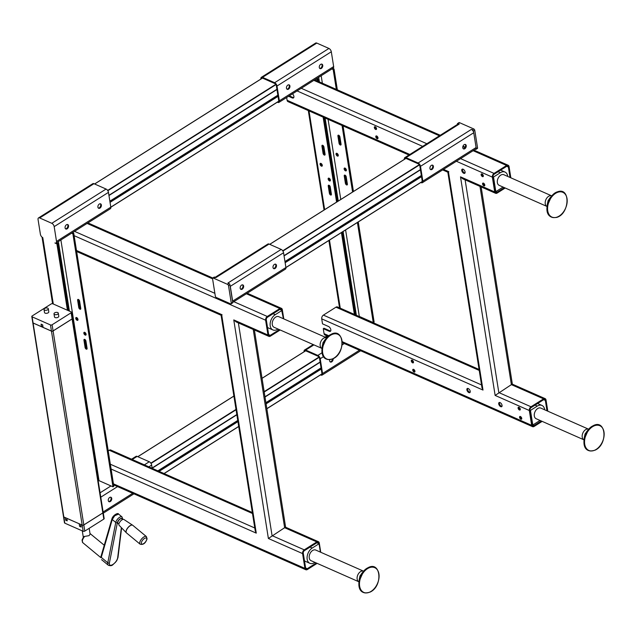 <?xml version="1.0" encoding="UTF-8"?>
<svg xmlns="http://www.w3.org/2000/svg" width="636" height="636" viewBox="0 0 636 636"><rect width="100%" height="100%" fill="white"/><g stroke="black" fill="none" stroke-linecap="round" stroke-linejoin="round"><path stroke-width="0.95" d="M126.413 532.833A4.921 2.162 -50.4 0 1 126.341 532.761L119.099 525.28A3.768 1.654 -50.4 0 1 118.876 524.128A3.768 1.654 -50.4 0 1 121.047 520.574A3.768 1.654 -50.4 0 1 123.901 519.477L132.606 525.185A4.921 2.162 -50.4 0 1 132.693 525.249M118.892 524.056L117.994 523.317A2.957 1.296 -50.4 0 1 117.771 522.363A2.957 1.296 -50.4 0 1 119.52 519.533A2.957 1.296 -50.4 0 1 121.762 518.753L122.661 519.501M101.211 557.565L100.965 556.564A1.161 0.843 16.2 0 0 101.259 557.375L101.211 557.565M101.076 556.341A1.161 0.843 16.2 0 0 100.965 556.564L101.1 556.095A1.161 0.843 16.2 0 0 101.394 556.913L101.259 557.375L107.786 562.78L115.768 522.458L112.246 519.54A1.161 0.843 -163.8 0 1 111.952 518.73L101.1 556.095A1.161 0.843 16.2 0 1 101.426 555.697M89.175 528.333L90.105 534.24L88.992 535.671L83.698 536.577L82.036 540.107L82.799 542.691L100.774 557.573M103.811 519.095L102.841 512.958A1.161 0.612 171 0 0 103.191 512.425A1.161 0.612 171 0 1 103.191 512.425L104.161 518.563A1.161 0.612 171 0 1 103.811 519.095L84.787 531.1A1.161 0.612 171 0 1 83.165 531.267L64.8 523.158A1.161 0.612 171 0 1 64.482 522.824L63.505 516.686A1.161 0.612 171 0 1 63.505 516.663A1.161 0.612 171 0 0 63.823 517.02L64.8 523.158M152.171 468.311L151.662 465.083L148.856 466.848M144.364 464.86L149.277 461.76A2.902 1.558 57.7 0 1 151.662 465.083M149.277 461.76L137.145 456.41L132.232 459.51M131.533 459.2L135.985 456.394A2.902 1.558 57.7 0 1 137.145 456.41M283.775 318.89L282.32 309.676A2.902 1.908 113.8 0 0 281.422 308.325A2.902 1.908 113.8 0 0 279.864 308.547L246.37 293.752M320.743 552.263L319.28 543.049A2.902 1.908 113.8 0 0 318.382 541.697A2.902 1.908 113.8 0 0 316.823 541.92L284.634 527.705L253.231 329.464M233.81 301.687L267.295 316.474L279.864 308.547M232.649 301.13L230.304 286.327A2.902 1.558 -122.3 0 0 230.009 285.333L232.649 301.989A2.902 1.558 -122.3 0 0 232.649 301.13L285.906 267.525A2.902 1.558 57.7 0 1 285.453 269.1L232.204 302.696M422.137 181.554L285.906 267.51L283.561 252.731L230.304 286.327M213.195 278.019A1.161 0.62 -122.3 0 0 212.726 278.012L214.133 277.121A1.161 0.62 57.7 0 1 214.594 277.129L213.195 278.019L227.561 284.364L228.968 283.473L227.927 283.012L281.184 249.407A2.902 1.558 57.7 0 1 283.561 252.731M281.184 249.407L269.052 244.057L215.795 277.662L214.594 277.129M214.634 277.638L267.891 244.041A2.902 1.558 57.7 0 1 269.052 244.057M404.973 159.032L405.037 158.936A1.94 1.041 57.7 0 1 405.339 158.451A1.94 1.041 57.7 0 1 406.118 158.459L418.242 163.818A1.94 1.041 57.7 0 1 419.84 166.036L422.177 180.831A1.94 1.041 57.7 0 1 421.883 181.88A1.94 1.041 57.7 0 1 421.581 181.968L285.906 267.549M405.903 158.388L405.037 158.936M420.809 182.492L421.231 182.675A2.902 1.558 -122.3 0 0 422.391 182.691A2.902 1.558 -122.3 0 0 422.845 181.125L420.499 166.322A2.902 1.558 -122.3 0 0 418.114 163.007L405.991 157.656A2.902 1.558 -122.3 0 0 404.822 157.633A2.902 1.558 -122.3 0 0 404.377 159.207L404.401 159.334M421.581 181.968L422.089 181.65M460.551 158.618L494.045 173.405A2.902 1.908 113.8 0 0 492.359 177.142L456.37 161.258M494.045 173.405L506.606 165.479L473.12 150.692M495.603 193.288L462.833 178.827L460.512 176.848L494.705 191.945A2.902 1.908 113.8 0 0 495.603 193.288A2.902 1.908 113.8 0 0 497.161 193.074L505.199 188.002M494.705 191.945L492.359 177.142M510.835 177.81L509.062 166.608A2.902 1.908 113.8 0 0 508.164 165.257A2.902 1.908 113.8 0 0 506.606 165.479M495.396 191.547L497.026 192.263A1.94 1.28 -66.2 0 1 495.993 192.414A1.94 1.28 -66.2 0 1 495.388 191.508L493.043 176.713A1.94 1.28 -66.2 0 1 494.172 174.216L506.733 166.282A1.94 1.28 -66.2 0 1 507.774 166.139A1.94 1.28 -66.2 0 1 508.379 167.037L506.709 166.306M497.026 192.263L504.364 187.636M510.024 177.452L508.379 167.037M532.356 424.92L533.994 425.635A1.94 1.28 -66.2 0 1 532.952 425.786A1.94 1.28 -66.2 0 1 532.356 424.88L530.011 410.085A1.94 1.28 -66.2 0 1 531.132 407.589L543.701 399.654A1.94 1.28 -66.2 0 1 544.742 399.511A1.94 1.28 -66.2 0 1 545.338 400.41L543.669 399.678M293.721 97.642A2.87 1.542 57.7 0 1 292.965 97.491L289.269 95.861M330.68 331.014A2.87 1.542 57.7 0 1 329.933 330.863L323.963 328.232L323.271 328.661L324.066 333.654L328.868 335.768M547.803 411.182L546.022 399.98A2.902 1.908 113.8 0 0 545.132 398.629A2.902 1.908 113.8 0 0 543.573 398.851L511.376 384.637L479.981 186.396M323.136 117.143L336.595 202.113M341.421 232.585L354.379 314.407M316.76 78.506L318.056 79.079L317.197 79.627L317.42 81.034M318.056 79.079L318.437 81.487M324.153 117.588L337.454 201.572M342.279 232.037L355.397 314.86M315.901 79.055L317.197 79.627M325.075 154.278A1.447 0.779 57.7 0 1 324.853 155.065A1.447 0.779 57.7 0 1 323.819 154.747A1.447 0.779 57.7 0 1 323.08 153.403L321.927 146.097A1.447 0.779 57.7 0 1 322.15 145.31A1.447 0.779 57.7 0 1 323.183 145.628A1.447 0.779 57.7 0 1 323.923 146.972L325.075 154.278M331.404 194.219A1.447 0.779 57.7 0 1 331.181 195.006A1.447 0.779 57.7 0 1 330.148 194.688A1.447 0.779 57.7 0 1 329.408 193.344L328.248 186.038A1.447 0.779 57.7 0 1 328.47 185.251A1.447 0.779 57.7 0 1 329.504 185.569A1.447 0.779 57.7 0 1 330.243 186.912L331.404 194.219M328.152 179.066A1.622 0.867 57.7 0 1 328.407 178.191A1.622 0.867 57.7 0 1 329.559 178.549A1.622 0.867 57.7 0 1 330.386 180.052A1.622 0.867 57.7 0 1 330.132 180.926A1.622 0.867 57.7 0 1 328.979 180.568A1.622 0.867 57.7 0 1 328.152 179.066M320.067 164.287A1.622 0.867 57.7 0 1 320.321 163.412A1.622 0.867 57.7 0 1 321.474 163.77A1.622 0.867 57.7 0 1 322.293 165.273A1.622 0.867 57.7 0 1 322.047 166.147A1.622 0.867 57.7 0 1 320.894 165.789A1.622 0.867 57.7 0 1 320.067 164.287M329.003 178.175A1.622 0.867 -122.3 0 0 329.019 178.525A1.622 0.867 -122.3 0 0 330.402 180.393M320.91 163.396A1.622 0.867 -122.3 0 0 320.926 163.746A1.622 0.867 -122.3 0 0 322.309 165.622M322.762 145.334A1.447 0.779 -122.3 0 0 322.786 145.549L323.939 152.855A1.447 0.779 -122.3 0 0 325.099 154.5M329.09 185.275A1.447 0.779 -122.3 0 0 329.106 185.489L330.267 192.795A1.447 0.779 -122.3 0 0 331.42 194.441M345.602 229.946L359.3 316.418A1.94 1.018 -9 0 0 359.117 316.354A1.94 1.018 -9 0 0 358.545 316.243M330.72 192.151A2.027 1.336 -66.2 0 1 330.855 193.988M330.195 192.326A2.027 1.336 -66.2 0 1 331.078 192.191M373.563 322.388A2.902 1.558 57.7 0 1 374.008 323.072M316.8 43.089L262.509 77.346A2.902 1.558 -122.3 0 0 261.348 77.33L315.639 43.073A2.902 1.558 57.7 0 1 316.8 43.089L328.931 48.447A2.902 1.558 57.7 0 1 331.308 51.762L333.654 66.565A2.902 1.558 57.7 0 1 333.208 68.132L278.918 102.388A2.902 1.558 -122.3 0 0 279.363 100.814L333.654 66.565M332.739 68.426L334.035 68.998L337.342 89.835M343.058 125.936L353.441 191.484M358.267 221.956L374.119 322.039L373.252 322.579L357.408 222.497M341.079 144.412A1.447 0.779 57.7 0 1 339.926 142.774L338.765 135.468A1.447 0.779 57.7 0 1 338.75 135.253M347.407 184.353A1.447 0.779 57.7 0 1 346.246 182.715L345.094 175.409A1.447 0.779 57.7 0 1 345.078 175.186M346.382 170.313A1.622 0.867 57.7 0 1 344.998 168.437A1.622 0.867 57.7 0 1 344.982 168.095M338.296 155.534A1.622 0.867 57.7 0 1 336.913 153.666A1.622 0.867 57.7 0 1 336.897 153.316M344.14 168.985A1.622 0.867 57.7 0 1 344.386 168.103A1.622 0.867 57.7 0 1 345.539 168.461A1.622 0.867 57.7 0 1 346.366 169.963A1.622 0.867 57.7 0 1 346.119 170.846A1.622 0.867 57.7 0 1 344.966 170.488A1.622 0.867 57.7 0 1 344.14 168.985M336.046 154.206A1.622 0.867 57.7 0 1 336.301 153.332A1.622 0.867 57.7 0 1 337.454 153.681A1.622 0.867 57.7 0 1 338.28 155.192A1.622 0.867 57.7 0 1 338.026 156.066A1.622 0.867 57.7 0 1 336.873 155.709A1.622 0.867 57.7 0 1 336.046 154.206M334.035 68.998L333.177 69.539L331.881 68.966M352.583 192.024L342.041 125.491M336.325 89.382L333.177 69.539M359.3 316.418L373.252 322.579M341.063 144.197A1.447 0.779 57.7 0 1 340.832 144.984A1.447 0.779 57.7 0 1 339.807 144.666A1.447 0.779 57.7 0 1 339.067 143.315L337.907 136.009A1.447 0.779 57.7 0 1 338.129 135.222A1.447 0.779 57.7 0 1 339.163 135.548A1.447 0.779 57.7 0 1 339.902 136.891L341.063 144.197M347.383 184.138A1.447 0.779 57.7 0 1 347.161 184.925A1.447 0.779 57.7 0 1 346.127 184.599A1.447 0.779 57.7 0 1 345.388 183.255L344.235 175.949A1.447 0.779 57.7 0 1 344.458 175.162A1.447 0.779 57.7 0 1 345.491 175.48A1.447 0.779 57.7 0 1 346.23 176.832L347.383 184.138M286.661 97.499L287.098 100.281L409.838 154.469M408.956 155.033L287.997 101.625A2.902 1.908 -66.2 0 1 287.098 100.281M443.538 169.351L448.388 171.489L483.002 390.067L321.721 318.851A2.902 1.908 -66.2 0 1 323.406 315.114L335.967 307.18A2.902 1.908 -66.2 0 1 337.525 306.965L479.083 369.468M321.721 318.851L322.508 323.843L328.478 326.475A2.87 1.542 -122.3 0 1 330.601 328.915A2.87 1.542 -122.3 0 1 330.394 331.316A2.87 1.542 -122.3 0 1 329.241 331.3L323.271 328.661M328.128 336.396L324.964 334.997A2.902 1.908 -66.2 0 1 324.066 333.654M342.2 341.659L531.664 425.317A2.902 1.908 113.8 0 0 532.563 426.661A2.902 1.908 113.8 0 0 534.121 426.446L542.158 421.374M531.664 425.317L529.319 410.514L495.134 395.425L460.512 176.848M465.115 179.829L498.815 392.563L531.004 406.778A2.902 1.908 113.8 0 0 529.319 410.514M531.004 406.778L543.573 398.851M533.994 425.635L541.331 421.008M546.992 410.824L545.338 400.41M495.134 395.425L511.376 384.637C512.521 383.945 512.672 384.025 511.837 384.883M288.577 96.29L292.282 97.928A2.87 1.542 -122.3 0 0 293.435 97.944A2.87 1.542 -122.3 0 0 292.504 93.81M482.589 183.995A1.59 0.851 -122.3 0 0 483.4 185.474A1.59 0.851 -122.3 0 0 484.537 185.823A1.59 0.851 -122.3 0 0 484.783 184.957A1.59 0.851 -122.3 0 0 483.972 183.486A1.59 0.851 -122.3 0 0 482.835 183.136A1.59 0.851 -122.3 0 0 482.589 183.995M481.134 174.789A1.59 0.851 -122.3 0 0 481.945 176.267A1.59 0.851 -122.3 0 0 483.074 176.617A1.59 0.851 -122.3 0 0 483.32 175.751A1.59 0.851 -122.3 0 0 482.509 174.28A1.59 0.851 -122.3 0 0 481.38 173.93A1.59 0.851 -122.3 0 0 481.134 174.789M461.76 170.52A2.425 1.304 -122.3 0 0 463 172.769A2.425 1.304 -122.3 0 0 464.725 173.302A2.425 1.304 -122.3 0 0 465.099 171.99A2.425 1.304 -122.3 0 0 463.859 169.74A2.425 1.304 -122.3 0 0 462.133 169.2A2.425 1.304 -122.3 0 0 461.76 170.52M374.342 127.637A1.59 0.851 -122.3 0 0 375.145 129.108A1.59 0.851 -122.3 0 0 376.281 129.458A1.59 0.851 -122.3 0 0 376.528 128.599A1.59 0.851 -122.3 0 0 375.717 127.121A1.59 0.851 -122.3 0 0 374.58 126.771A1.59 0.851 -122.3 0 0 374.342 127.637M375.797 136.843A1.59 0.851 -122.3 0 0 376.607 138.314A1.59 0.851 -122.3 0 0 377.736 138.664A1.59 0.851 -122.3 0 0 377.983 137.805A1.59 0.851 -122.3 0 0 377.172 136.327A1.59 0.851 -122.3 0 0 376.043 135.977A1.59 0.851 -122.3 0 0 375.797 136.843M466.88 389.828A2.425 1.304 -122.3 0 0 468.12 392.078A2.425 1.304 -122.3 0 0 469.845 392.619A2.425 1.304 -122.3 0 0 470.219 391.299A2.425 1.304 -122.3 0 0 468.978 389.049A2.425 1.304 -122.3 0 0 467.253 388.517A2.425 1.304 -122.3 0 0 466.88 389.828M498.727 403.892A2.425 1.304 -122.3 0 0 499.96 406.142A2.425 1.304 -122.3 0 0 501.685 406.674A2.425 1.304 -122.3 0 0 502.058 405.363A2.425 1.304 -122.3 0 0 500.826 403.113A2.425 1.304 -122.3 0 0 499.101 402.572A2.425 1.304 -122.3 0 0 498.727 403.892M411.301 361.01A1.59 0.851 -122.3 0 0 412.112 362.48A1.59 0.851 -122.3 0 0 413.241 362.83A1.59 0.851 -122.3 0 0 413.487 361.971A1.59 0.851 -122.3 0 0 412.677 360.493A1.59 0.851 -122.3 0 0 411.548 360.143A1.59 0.851 -122.3 0 0 411.301 361.01M412.756 370.216A1.59 0.851 -122.3 0 0 413.567 371.686A1.59 0.851 -122.3 0 0 414.704 372.036A1.59 0.851 -122.3 0 0 414.95 371.178A1.59 0.851 -122.3 0 0 414.139 369.699A1.59 0.851 -122.3 0 0 413.002 369.349A1.59 0.851 -122.3 0 0 412.756 370.216M518.094 408.161A1.59 0.851 -122.3 0 0 518.904 409.64A1.59 0.851 -122.3 0 0 520.041 409.989A1.59 0.851 -122.3 0 0 520.288 409.131A1.59 0.851 -122.3 0 0 519.477 407.652A1.59 0.851 -122.3 0 0 518.34 407.302A1.59 0.851 -122.3 0 0 518.094 408.161M519.556 417.367A1.59 0.851 -122.3 0 0 520.367 418.846A1.59 0.851 -122.3 0 0 521.496 419.196A1.59 0.851 -122.3 0 0 521.743 418.329A1.59 0.851 -122.3 0 0 520.932 416.858A1.59 0.851 -122.3 0 0 519.803 416.508A1.59 0.851 -122.3 0 0 519.556 417.367M483.281 183.081A1.59 0.851 -122.3 0 0 483.281 183.558A1.59 0.851 -122.3 0 0 484.775 185.442M481.826 173.874A1.59 0.851 -122.3 0 0 481.818 174.351A1.59 0.851 -122.3 0 0 483.32 176.236M462.547 169.089A2.425 1.304 -122.3 0 0 462.452 170.082A2.425 1.304 -122.3 0 0 465.003 172.984M375.025 126.715A1.59 0.851 -122.3 0 0 375.025 127.2A1.59 0.851 -122.3 0 0 376.52 129.084M376.488 135.921A1.59 0.851 -122.3 0 0 376.48 136.406A1.59 0.851 -122.3 0 0 377.983 138.29M467.667 388.397A2.425 1.304 -122.3 0 0 467.563 389.391A2.425 1.304 -122.3 0 0 470.123 392.301M499.506 402.461A2.425 1.304 -122.3 0 0 499.411 403.455A2.425 1.304 -122.3 0 0 501.963 406.356M411.993 360.087A1.59 0.851 -122.3 0 0 411.985 360.572A1.59 0.851 -122.3 0 0 413.487 362.456M413.448 369.293A1.59 0.851 -122.3 0 0 413.448 369.778A1.59 0.851 -122.3 0 0 414.942 371.663M518.785 407.247A1.59 0.851 -122.3 0 0 518.785 407.732A1.59 0.851 -122.3 0 0 520.28 409.608M520.248 416.453A1.59 0.851 -122.3 0 0 520.24 416.93A1.59 0.851 -122.3 0 0 521.735 418.814M545.132 398.629L512.362 384.168L481.142 186.905M448.388 171.489C447.545 172.348 447.696 172.428 448.841 171.736M442.648 169.915L447.855 172.213M483.002 390.067L481.961 387.674L447.831 172.181M404.822 157.633L458.079 124.036A2.902 1.558 57.7 0 1 459.24 124.052L458.047 123.519A1.161 0.62 -122.3 0 0 457.578 123.519A1.161 0.62 -122.3 0 0 457.403 124.147L457.443 124.433M472.421 129.871L471.371 129.41A2.902 1.558 57.7 0 1 473.454 131.724L473.367 131.199A1.161 0.62 -122.3 0 0 472.421 129.871L473.82 128.981L459.454 122.637L458.047 123.519M422.845 181.125L476.094 147.52L473.756 132.725L420.499 166.322M464.821 148.737A2.425 1.598 113.8 0 0 466.22 146.463A2.425 1.598 113.8 0 0 465.48 144.483A2.425 1.598 113.8 0 0 464.177 144.666A2.425 1.598 113.8 0 0 462.777 146.94A2.425 1.598 113.8 0 0 463.517 148.919A2.425 1.598 113.8 0 0 464.821 148.737M431.995 169.446A2.425 1.598 113.8 0 0 433.394 167.173A2.425 1.598 113.8 0 0 432.655 165.193A2.425 1.598 113.8 0 0 431.351 165.376A2.425 1.598 113.8 0 0 429.952 167.658A2.425 1.598 113.8 0 0 430.691 169.629A2.425 1.598 113.8 0 0 431.995 169.446M463.215 148.713A2.425 1.598 113.8 0 0 464.161 148.442A2.425 1.598 113.8 0 0 465.504 146.431A2.425 1.598 113.8 0 0 465.123 144.396M430.389 169.43A2.425 1.598 113.8 0 0 431.335 169.16A2.425 1.598 113.8 0 0 432.679 167.141A2.425 1.598 113.8 0 0 432.297 165.106M476.094 147.52A2.902 1.558 57.7 0 1 476.094 148.387A2.902 1.558 57.7 0 1 475.649 149.094L422.391 182.691M473.454 131.724A2.902 1.558 57.7 0 1 473.756 132.725M278.918 102.388A2.902 1.558 -122.3 0 1 277.757 102.372L277.328 102.181M331.308 51.762L277.018 86.019L279.363 100.814M277.018 86.019A2.902 1.558 -122.3 0 0 274.641 82.704L328.931 48.447M262.509 77.346L274.641 82.704M261.348 77.33A2.902 1.558 -122.3 0 0 260.903 78.904L260.919 79.023M261.476 78.673L261.301 77.568L276.103 84.103L278.958 102.15L278.035 101.744M278.807 101.196L110.815 207.193A2.902 1.558 57.7 0 1 110.362 208.743L56.071 242.992A2.902 1.558 -122.3 0 0 56.517 241.426L54.179 226.623A2.902 1.558 -122.3 0 0 51.794 223.308L39.663 217.957A2.902 1.558 -122.3 0 0 38.502 217.933A2.902 1.558 -122.3 0 0 38.057 219.507L40.402 234.302A2.902 1.558 -122.3 0 0 42.779 237.618L53.297 304.008L71.168 311.894A1.161 0.612 -9 0 1 71.486 312.236A1.161 0.612 -9 0 1 71.137 312.769L52.112 324.773L53.082 330.911A1.161 0.612 171 0 1 51.452 331.078L43.073 327.381L42.668 324.845L41.07 324.145L41.475 326.673L33.088 322.977A1.161 0.612 171 0 1 32.77 322.635L31.8 316.497A1.161 0.612 -9 0 0 32.118 316.839L33.088 322.977M320.695 64.355A2.425 1.598 113.8 0 0 319.296 66.637A2.425 1.598 113.8 0 0 320.043 68.616A2.425 1.598 113.8 0 0 321.339 68.434A2.425 1.598 113.8 0 0 322.746 66.152A2.425 1.598 113.8 0 0 321.999 64.18A2.425 1.598 113.8 0 0 320.695 64.355M287.87 85.073A2.425 1.598 113.8 0 0 286.47 87.347A2.425 1.598 113.8 0 0 287.218 89.326A2.425 1.598 113.8 0 0 288.513 89.143A2.425 1.598 113.8 0 0 289.913 86.87A2.425 1.598 113.8 0 0 289.173 84.89A2.425 1.598 113.8 0 0 287.87 85.073M321.641 64.085A2.425 1.598 -66.2 0 1 322.031 66.128A2.425 1.598 -66.2 0 1 320.679 68.139A2.425 1.598 -66.2 0 1 319.733 68.41M288.816 84.803A2.425 1.598 -66.2 0 1 289.205 86.838A2.425 1.598 -66.2 0 1 287.854 88.849A2.425 1.598 -66.2 0 1 286.908 89.12M313.906 344.879L305.701 350.054L317.833 355.413L322.086 352.726M305.701 350.054A2.902 1.558 -122.3 0 0 304.541 350.038A2.902 1.558 -122.3 0 0 304.095 351.613L304.111 351.732M323.509 356.645L320.21 358.728L322.555 373.523A2.902 1.558 -122.3 0 1 322.11 375.097A2.902 1.558 -122.3 0 1 320.949 375.081L320.528 374.89M320.21 358.728A2.902 1.558 -122.3 0 0 317.833 355.413M304.676 351.382L304.501 350.277L319.296 356.804L322.15 374.858L321.228 374.453M321.999 373.904L266.866 408.694M329.718 359.769A2.425 1.598 113.8 0 0 330.41 362.035A2.425 1.598 113.8 0 0 331.706 361.852A2.425 1.598 113.8 0 0 333.121 358.752M332.477 359.054A2.425 1.598 -66.2 0 1 331.046 361.558A2.425 1.598 -66.2 0 1 330.1 361.828M483.638 183.232A1.169 0.628 -122.3 0 0 483.734 184.217A1.169 0.628 -122.3 0 0 484.537 185.068A1.169 0.628 -122.3 0 0 484.799 185.132M482.16 174.01A1.169 0.628 -122.3 0 0 482.287 174.995A1.169 0.628 -122.3 0 0 483.066 175.814A1.169 0.628 -122.3 0 0 483.336 175.878M375.359 126.85A1.169 0.628 -122.3 0 0 375.486 127.844A1.169 0.628 -122.3 0 0 376.274 128.663A1.169 0.628 -122.3 0 0 376.544 128.726M376.846 136.072A1.169 0.628 -122.3 0 0 376.941 137.066A1.169 0.628 -122.3 0 0 377.736 137.917A1.169 0.628 -122.3 0 0 377.999 137.98M495.38 191.444L495.826 191.635L493.512 177.023L500.333 172.722A8.697 5.732 -66.2 0 1 505.008 172.062A8.697 5.732 -66.2 0 1 507.743 176.442M493.067 176.832L493.512 177.023M503.052 187.056A8.697 5.732 -66.2 0 1 502.647 187.334L495.826 191.635M551.786 195.896A5.804 3.824 113.8 0 0 551.738 195.872L503.831 174.717A5.804 3.824 113.8 0 0 499.18 176.546A5.804 3.824 113.8 0 0 497.352 182.635A5.804 3.824 113.8 0 0 499.149 185.33L547.055 206.485A5.804 3.824 113.8 0 0 547.103 206.501M551.738 195.872A5.804 3.824 113.8 0 0 547.087 197.701A5.804 3.824 113.8 0 0 545.259 203.79A5.804 3.824 113.8 0 0 547.055 206.485M548.796 199.68A2.091 1.375 113.8 0 0 547.882 201.747M412.327 360.23A1.169 0.628 -122.3 0 0 412.454 361.216A1.169 0.628 -122.3 0 0 413.233 362.035A1.169 0.628 -122.3 0 0 413.503 362.099M413.805 369.444A1.169 0.628 -122.3 0 0 413.901 370.438A1.169 0.628 -122.3 0 0 414.704 371.289A1.169 0.628 -122.3 0 0 414.966 371.352M519.119 407.382A1.169 0.628 -122.3 0 0 519.246 408.368A1.169 0.628 -122.3 0 0 520.033 409.187A1.169 0.628 -122.3 0 0 520.296 409.25M520.606 416.604A1.169 0.628 -122.3 0 0 520.701 417.59A1.169 0.628 -122.3 0 0 521.496 418.44A1.169 0.628 -122.3 0 0 521.759 418.504M532.34 424.816L532.785 425.007L530.472 410.395L537.293 406.094A8.697 5.732 -66.2 0 1 541.967 405.434A8.697 5.732 -66.2 0 1 544.702 409.815M530.027 410.204L530.472 410.395M540.02 420.428A8.697 5.732 -66.2 0 1 539.614 420.706L532.785 425.007M588.753 429.268A5.804 3.824 113.8 0 0 588.705 429.244L540.799 408.089A5.804 3.824 113.8 0 0 536.14 409.918A5.804 3.824 113.8 0 0 534.32 416.008A5.804 3.824 113.8 0 0 536.108 418.703L584.015 439.858A5.804 3.824 113.8 0 0 584.063 439.873M588.705 429.244A5.804 3.824 113.8 0 0 584.047 431.073A5.804 3.824 113.8 0 0 582.226 437.163A5.804 3.824 113.8 0 0 584.015 439.858M585.756 433.052A2.091 1.375 113.8 0 0 584.85 435.119M274.41 264.401A2.425 1.598 113.8 0 0 273.011 266.675A2.425 1.598 113.8 0 0 273.75 268.654A2.425 1.598 113.8 0 0 275.054 268.471A2.425 1.598 113.8 0 0 276.453 266.198A2.425 1.598 113.8 0 0 275.714 264.218A2.425 1.598 113.8 0 0 274.41 264.401M241.585 285.111A2.425 1.598 113.8 0 0 240.185 287.393A2.425 1.598 113.8 0 0 240.925 289.364A2.425 1.598 113.8 0 0 242.229 289.181A2.425 1.598 113.8 0 0 243.628 286.908A2.425 1.598 113.8 0 0 242.888 284.928A2.425 1.598 113.8 0 0 241.585 285.111M242.531 284.841A2.425 1.598 -66.2 0 1 242.912 286.876A2.425 1.598 -66.2 0 1 241.569 288.895A2.425 1.598 -66.2 0 1 240.623 289.165M275.356 264.131A2.425 1.598 -66.2 0 1 275.738 266.166A2.425 1.598 -66.2 0 1 274.394 268.177A2.425 1.598 -66.2 0 1 273.448 268.448M462.833 146.646L464.995 147.6M462.984 146.177L465.242 147.17M267.295 316.474A2.902 1.908 113.8 0 0 265.617 320.21L74.134 235.67L113.828 486.27L112.969 486.81L72.886 233.77L73.752 233.229L74.134 235.67M268.853 336.357L236.091 321.895L233.77 319.916L267.963 335.013A2.902 1.908 113.8 0 0 268.853 336.357A2.902 1.908 113.8 0 0 270.411 336.142L280.174 329.981M267.963 335.013L265.617 320.21M279.904 309.406L281.645 310.177L279.967 309.374M268.654 334.608L270.284 335.331A1.94 1.28 -66.2 0 1 269.243 335.474A1.94 1.28 -66.2 0 1 268.646 334.576L266.301 319.781A1.94 1.28 -66.2 0 1 267.43 317.285L279.991 309.35A1.94 1.28 -66.2 0 1 281.033 309.207A1.94 1.28 -66.2 0 1 281.629 310.106M270.284 335.331L279.347 329.615M56.469 242.745L57.765 243.318L56.906 243.858L54.911 242.976A2.902 1.558 -122.3 0 0 56.071 242.992M72.456 232.657L73.752 233.229M113.439 483.837L304.922 568.385L302.577 553.582L268.384 538.485L233.77 319.916M316.863 542.778L318.604 543.549L316.927 542.747M305.614 567.98L307.252 568.703A1.94 1.28 -66.2 0 1 306.21 568.846A1.94 1.28 -66.2 0 1 305.606 567.948L303.269 553.153A1.94 1.28 -66.2 0 1 304.39 550.657L316.959 542.723A1.94 1.28 -66.2 0 1 317.992 542.58A1.94 1.28 -66.2 0 1 318.596 543.478M281.645 310.177L283.41 318.731M38.502 217.933L92.792 183.685A2.902 1.558 57.7 0 1 93.953 183.701L39.663 217.957M56.517 241.426L110.807 207.169L108.462 192.374L54.179 226.623M51.794 223.308L106.085 189.051A2.902 1.558 57.7 0 1 108.462 192.374M106.085 189.051L93.953 183.701M99.311 204.045A2.425 1.598 113.8 0 0 97.912 206.318A2.425 1.598 113.8 0 0 98.659 208.298A2.425 1.598 113.8 0 0 99.955 208.115A2.425 1.598 113.8 0 0 101.363 205.841A2.425 1.598 113.8 0 0 100.615 203.862A2.425 1.598 113.8 0 0 99.311 204.045M66.486 224.754A2.425 1.598 113.8 0 0 65.087 227.036A2.425 1.598 113.8 0 0 65.834 229.008A2.425 1.598 113.8 0 0 67.13 228.825A2.425 1.598 113.8 0 0 68.529 226.551A2.425 1.598 113.8 0 0 67.79 224.572A2.425 1.598 113.8 0 0 66.486 224.754M67.432 224.484A2.425 1.598 -66.2 0 1 67.821 226.519A2.425 1.598 -66.2 0 1 66.47 228.539A2.425 1.598 -66.2 0 1 65.524 228.809M100.257 203.774A2.425 1.598 -66.2 0 1 100.647 205.81A2.425 1.598 -66.2 0 1 99.296 207.821A2.425 1.598 -66.2 0 1 98.349 208.091M71.59 233.197L72.886 233.77M76.479 250.465L221.638 314.558C220.803 315.416 220.954 315.496 222.099 314.804M76.638 251.49L221.113 315.273M221.638 314.558L256.26 533.135L255.219 530.742L221.09 315.249M304.922 568.385A2.902 1.908 113.8 0 0 305.821 569.729A2.902 1.908 113.8 0 0 307.379 569.514L317.133 563.353M238.373 322.897L272.065 535.631L304.262 549.846A2.902 1.908 113.8 0 0 302.577 553.582M304.262 549.846L316.823 541.92M307.252 568.703L316.307 562.987M285.087 527.952C285.93 527.093 285.779 527.013 284.634 527.705L268.384 538.485M108.223 450.884L109.225 450.248A2.902 1.908 -66.2 0 1 110.783 450.034L252.333 512.537M254.392 329.973L285.62 527.228L318.382 541.697M277.996 329.027L277.574 329.289A8.697 5.732 -66.2 0 1 272.908 329.941A8.697 5.732 -66.2 0 1 270.236 322.85A8.697 5.732 -66.2 0 1 275.261 314.677L282.082 310.368M314.963 562.399L314.534 562.661A8.697 5.732 -66.2 0 1 309.867 563.313A8.697 5.732 -66.2 0 1 307.196 556.222A8.697 5.732 -66.2 0 1 312.22 548.049L319.049 543.74L320.369 552.104M318.604 543.549L319.049 543.74M326.713 337.851A5.804 3.824 113.8 0 0 326.666 337.835L278.759 316.68A5.804 3.824 113.8 0 0 274.1 318.509A5.804 3.824 113.8 0 0 272.28 324.591A5.804 3.824 113.8 0 0 274.076 327.294L321.983 348.441A5.804 3.824 113.8 0 0 322.031 348.464M326.666 337.835A5.804 3.824 113.8 0 0 322.015 339.656A5.804 3.824 113.8 0 0 320.186 345.745A5.804 3.824 113.8 0 0 321.983 348.441M56.906 243.858L67.424 310.241M57.765 243.318L68.434 310.694M60.889 239.955L99.009 480.649A1.94 1.018 -9 0 0 98.834 480.585A1.94 1.018 -9 0 0 98.127 480.474M99.009 480.649L112.969 486.81M77.989 319.423A1.622 0.867 57.7 0 1 77.735 320.298A1.622 0.867 57.7 0 1 76.582 319.94A1.622 0.867 57.7 0 1 75.764 318.437A1.622 0.867 57.7 0 1 76.01 317.563A1.622 0.867 57.7 0 1 77.163 317.921A1.622 0.867 57.7 0 1 77.989 319.423M86.075 334.202A1.622 0.867 57.7 0 1 85.828 335.077A1.622 0.867 57.7 0 1 84.675 334.719A1.622 0.867 57.7 0 1 83.849 333.216A1.622 0.867 57.7 0 1 84.103 332.342A1.622 0.867 57.7 0 1 85.248 332.7A1.622 0.867 57.7 0 1 86.075 334.202M77.616 300.24A1.447 0.779 57.7 0 1 77.838 299.461A1.447 0.779 57.7 0 1 78.872 299.779A1.447 0.779 57.7 0 1 79.611 301.122L80.772 308.428A1.447 0.779 57.7 0 1 80.549 309.215A1.447 0.779 57.7 0 1 79.516 308.897A1.447 0.779 57.7 0 1 78.777 307.546L77.616 300.24L78.474 299.699A1.447 0.779 57.7 0 1 78.459 299.484M83.944 340.18A1.447 0.779 57.7 0 1 84.167 339.401A1.447 0.779 57.7 0 1 85.2 339.719A1.447 0.779 57.7 0 1 85.939 341.063L87.092 348.369A1.447 0.779 57.7 0 1 86.87 349.156A1.447 0.779 57.7 0 1 85.836 348.838A1.447 0.779 57.7 0 1 85.097 347.487L83.944 340.18L84.803 339.64A1.447 0.779 57.7 0 1 84.787 339.425M86.091 334.544A1.622 0.867 57.7 0 1 84.707 332.676A1.622 0.867 57.7 0 1 84.691 332.326M78.005 319.773A1.622 0.867 57.7 0 1 76.622 317.897A1.622 0.867 57.7 0 1 76.606 317.547M80.788 308.651A1.447 0.779 57.7 0 1 79.635 307.005L78.474 299.699M87.116 348.592A1.447 0.779 57.7 0 1 85.963 346.946L84.803 339.64M363.681 571.223A5.804 3.824 113.8 0 0 363.633 571.207L315.726 550.053A5.804 3.824 113.8 0 0 311.068 551.881A5.804 3.824 113.8 0 0 309.247 557.963A5.804 3.824 113.8 0 0 311.036 560.666L358.942 581.813A5.804 3.824 113.8 0 0 358.99 581.837M363.633 571.207A5.804 3.824 113.8 0 0 358.974 573.028A5.804 3.824 113.8 0 0 357.154 579.118A5.804 3.824 113.8 0 0 358.942 581.813M51.452 331.078L50.483 324.948A1.161 0.612 -9 0 0 52.112 324.773M50.483 324.948L32.118 316.839M53.297 304.008L52.804 303.785A1.161 0.612 -9 0 0 51.174 303.952L32.15 315.965A1.161 0.612 -9 0 0 31.8 316.497M54.004 313.866L54.481 316.911A2.178 1.145 -9 0 0 55.873 317.738A2.178 1.145 -9 0 0 58.13 317.229A2.178 1.145 -9 0 0 58.782 316.227L58.297 313.19A2.178 1.145 -9 0 0 56.914 312.363A2.178 1.145 -9 0 0 54.656 312.872A2.178 1.145 -9 0 0 54.004 313.866A2.178 1.145 -9 0 0 55.388 314.701A2.178 1.145 -9 0 0 57.645 314.192A2.178 1.145 -9 0 0 58.297 313.19M44.019 309.462L44.504 312.499A2.178 1.145 -9 0 0 45.895 313.333A2.178 1.145 -9 0 0 48.145 312.825A2.178 1.145 -9 0 0 48.797 311.823L48.32 308.786A2.178 1.145 -9 0 0 46.929 307.951A2.178 1.145 -9 0 0 44.671 308.46A2.178 1.145 -9 0 0 44.019 309.462A2.178 1.145 -9 0 0 45.41 310.288A2.178 1.145 -9 0 0 47.668 309.78A2.178 1.145 -9 0 0 48.32 308.786M323.724 341.635A2.091 1.375 113.8 0 0 322.81 343.702M71.486 312.236L72.456 318.374A1.161 0.612 171 0 1 72.107 318.906L53.082 330.911M42.827 325.823L41.475 326.673M72.456 318.398A1.161 0.612 171 0 1 72.464 318.421A1.161 0.612 171 0 1 72.114 318.954L53.09 330.959A1.161 0.612 171 0 1 51.46 331.133L33.096 323.024A1.161 0.612 171 0 1 32.778 322.683A1.161 0.612 171 0 1 32.778 322.659M72.464 318.421L103.183 512.378A1.161 0.612 171 0 1 102.833 512.91L83.809 524.915A1.161 0.612 171 0 1 82.179 525.082L63.815 516.973A1.161 0.612 171 0 1 63.497 516.631L32.778 322.683M109.678 497.463A2.425 1.598 113.8 0 0 108.279 499.745A2.425 1.598 113.8 0 0 109.026 501.717A2.425 1.598 113.8 0 0 110.322 501.534A2.425 1.598 113.8 0 0 111.729 499.26A2.425 1.598 113.8 0 0 110.982 497.28A2.425 1.598 113.8 0 0 109.678 497.463M110.624 497.193A2.425 1.598 -66.2 0 1 111.014 499.228A2.425 1.598 -66.2 0 1 109.662 501.248A2.425 1.598 -66.2 0 1 108.716 501.518M359.777 577.075A2.091 1.375 -66.2 0 1 360.684 575.008M65.262 517.617L63.823 517.02M66.971 519.318L65.627 520.176L67.217 520.876L66.859 518.316M65.222 517.64L65.627 520.176M102.841 512.958L83.817 524.962A1.161 0.612 171 0 1 82.187 525.129L80.836 524.485M79.238 523.786L66.82 518.348M80.947 525.495L79.595 526.346L81.193 527.045L80.796 524.517M79.198 523.81L79.595 526.346M111.952 518.73C112.906 515.295 118.018 512.362 118.59 514.087L114.703 515.764L112.246 519.54L101.394 556.913M87.927 222.894L212.742 278.004A1.161 0.62 -122.3 0 0 212.551 278.64L215.326 296.169A1.161 0.62 -122.3 0 0 216.28 297.497L230.653 303.849A1.161 0.62 -122.3 0 0 231.114 303.849A1.161 0.62 -122.3 0 0 231.297 303.221L232.704 302.339A1.161 0.62 57.7 0 1 232.522 302.967L231.114 303.849M228.968 283.473A1.161 0.62 57.7 0 1 229.922 284.801L230.009 285.333M229.922 284.801L228.515 285.691A1.161 0.62 -122.3 0 0 227.561 284.364M228.515 285.691L231.297 303.221M475.346 149.285L475.505 149.349A1.161 0.62 -122.3 0 0 475.967 149.357A1.161 0.62 -122.3 0 0 476.149 148.729L476.094 148.387M473.82 128.981A1.161 0.62 57.7 0 1 474.774 130.308L473.367 131.199M457.578 123.519L458.985 122.629A1.161 0.62 57.7 0 1 459.454 122.637M476.149 148.729L477.557 147.846A1.161 0.62 57.7 0 1 477.374 148.474L475.967 149.357M477.557 147.846L474.774 130.308M141.359 542.731A3.768 1.654 129.6 0 0 143.633 543.621A3.768 1.654 129.6 0 0 146.741 539.336A3.768 1.654 129.6 0 0 144.467 538.453A3.768 1.654 129.6 0 0 141.359 542.731M140.103 544.17A4.929 2.162 -50.4 0 1 139.729 542.587A4.929 2.162 -50.4 0 1 142.655 537.865A4.929 2.162 -50.4 0 1 146.391 536.569L132.781 525.312A4.929 2.162 129.6 0 0 129.044 526.6A4.929 2.162 129.6 0 0 126.119 531.33A4.929 2.162 129.6 0 0 126.492 532.904L140.103 544.17C143.203 545.06 145.533 543.287 147.083 538.859L146.391 536.569M126.492 532.904L126.341 532.761A4.921 2.162 -50.4 0 1 126.047 531.259A4.921 2.162 -50.4 0 1 128.877 526.616A4.921 2.162 -50.4 0 1 132.606 525.185L132.781 525.312M122.366 519.254A3.482 1.526 129.6 0 0 120.101 518.873A3.482 1.526 129.6 0 0 117.39 522.633L109.408 562.955A5.804 2.544 129.6 0 0 109.376 563.114A5.804 2.544 129.6 0 0 112.874 564.482A5.804 2.544 129.6 0 0 117.652 557.899A5.804 2.544 129.6 0 0 117.676 557.74L121.357 527.618M121.611 527.88L117.994 557.414C116.38 562.256 116.428 560.65 115.545 562.232L112.946 564.633C111.944 565.802 110.386 565.992 108.279 565.205A6.964 3.053 -50.4 0 1 107.746 562.971A6.964 3.053 -50.4 0 1 107.786 562.78A1.161 0.811 -168.8 0 0 109.408 562.955M84.54 536.561A5.859 2.568 129.6 0 0 82.354 540.815A5.859 2.568 129.6 0 0 82.799 542.691M212.575 278.838L87.084 223.427M405.959 158.404L269.736 244.359M301.265 88.285L426.851 143.736M422.67 146.375L297.084 90.924M439.42 135.81L313.834 80.359M309.017 110.903L324.654 209.649M329.48 240.114L340.26 308.174M328.248 186.038L329.106 185.489M329.408 193.344L330.267 192.795M321.927 146.097L322.786 145.549M323.08 153.403L323.939 152.855M356.359 315.281L343.09 231.528M338.265 201.056L325.115 118.018M319.399 81.909L318.668 77.306M321.18 75.724L322.365 83.221M328.081 119.322L340.777 199.473M345.388 183.255L346.246 182.715M344.235 175.949L345.094 175.409M339.067 143.315L339.926 142.774M337.907 136.009L338.765 135.468M323.406 315.114L481.532 384.931M479.234 370.438L335.967 307.18M329.933 330.863L329.241 331.3M292.965 97.491L292.282 97.928M459.24 124.052L405.991 157.656M418.114 163.007L471.371 129.41M327.667 336.198L325.735 337.414M344.291 343.535L342.081 344.935M322.555 373.523L359.467 350.237M498.099 171.736L500.333 172.722M547.214 205.714A9.27 6.106 -66.2 0 1 551.277 196.508M551.166 196.651A9.572 6.304 113.8 0 0 547.246 205.539M554.52 217.591A13.754 9.055 -66.2 0 1 547.095 206.573A13.754 9.055 -66.2 0 1 557.486 191.834M557.907 192.231A13.531 8.912 113.8 0 0 547.58 207.948A13.531 8.912 113.8 0 0 556.866 217.178A13.531 8.912 113.8 0 0 567.185 201.461A13.531 8.912 113.8 0 0 557.907 192.231M535.067 405.108L537.293 406.094M584.174 439.086A9.27 6.106 -66.2 0 1 588.244 429.88M588.133 430.023A9.572 6.304 113.8 0 0 584.206 438.912M591.488 450.964A13.754 9.055 -66.2 0 1 583.967 441.018A13.754 9.055 -66.2 0 1 592.792 425.929M593.237 426.311A13.531 8.912 113.8 0 0 584.595 443.348A13.531 8.912 113.8 0 0 595.455 449.843A13.531 8.912 113.8 0 0 604.097 432.806A13.531 8.912 113.8 0 0 593.237 426.311M592.879 425.889A13.754 9.055 -66.2 0 1 601.942 427.281M419.235 164.676L282.742 250.799M421.517 176.665L285.143 262.708M420.404 169.597L284.022 255.648M419.418 164.947L282.917 251.069M74.523 231.353L214.873 293.323M256.26 533.135L111.101 469.042M110.33 464.216L254.782 527.999M252.492 513.506L109.225 450.248M273.083 313.715L275.261 314.677M310.042 547.087L312.22 548.049M69.396 311.115L58.377 241.537M262.493 78.093L94.637 184.003M278.799 101.156L110.807 207.153M100.083 492.805L110.974 485.936M98.834 480.585L98.206 480.975M79.635 307.005L78.777 307.546M85.963 346.946L85.097 347.487M117.549 486.604L100.774 497.185M276.922 89.294L108.931 195.292M276.159 84.493L107.826 190.713M276.103 84.143L107.643 190.442M278.043 96.354L110.044 202.351M72.107 318.906L71.137 312.769M103.119 511.98L132.725 493.305M102.833 512.91L72.114 318.954M238.699 426.462L164.056 473.558M53.09 330.959L83.809 524.915M82.179 525.082L51.46 331.133M33.096 323.024L63.815 516.973M305.685 350.802L262.056 378.333M233.897 396.101L137.829 456.712M321.991 373.865L266.858 408.654M238.699 426.422L164.016 473.542M322.142 347.669A9.27 6.106 -66.2 0 1 326.204 338.471M326.093 338.606A9.572 6.304 113.8 0 0 322.174 347.495M329.448 359.555A13.754 9.055 -66.2 0 1 321.935 349.601A13.754 9.055 -66.2 0 1 330.76 334.52M331.197 334.902A13.531 8.912 113.8 0 0 322.555 351.931A13.531 8.912 113.8 0 0 333.423 358.426A13.531 8.912 113.8 0 0 342.065 341.397A13.531 8.912 113.8 0 0 331.197 334.902M83.165 531.267L82.187 525.129M320.115 362.003L264.981 396.792M236.815 414.561L152.123 468.001M319.359 357.201L264.218 391.991M236.059 409.759L151.018 463.421M319.304 356.852L264.163 391.641M236.004 409.409L150.835 463.151M321.236 369.063L266.094 403.852M237.936 421.62L159.095 471.363M83.817 524.962L84.787 531.1M359.101 581.042A9.27 6.106 -66.2 0 1 363.172 571.843M363.061 571.979A9.572 6.304 113.8 0 0 359.133 580.867M366.416 592.927A13.754 9.055 -66.2 0 1 358.895 582.973A13.754 9.055 -66.2 0 1 367.719 567.892M368.165 568.274A13.531 8.912 113.8 0 0 359.523 585.303A13.531 8.912 113.8 0 0 370.383 591.798A13.531 8.912 113.8 0 0 379.024 574.769A13.531 8.912 113.8 0 0 368.165 568.274M90.264 533.668A5.859 2.568 129.6 0 0 89.986 533.501L104.256 545.243M330.839 334.472A13.754 9.055 -66.2 0 1 339.91 335.864M367.807 567.845A13.754 9.055 -66.2 0 1 376.87 569.236M117.39 522.633A1.161 0.811 -168.8 0 1 115.768 522.458A4.643 2.035 -50.4 0 1 118.566 518.078A4.643 2.035 -50.4 0 1 122.009 516.925L118.59 514.087M122.637 519.477L122.7 518.976A1.161 0.859 -173 0 1 122.51 519.374M118.026 557.216A1.161 0.859 -173 0 1 117.676 557.74M108.279 565.205L101.553 559.64M82.29 530.885L83.284 537.158M281.422 308.325L247.221 293.228M405.005 158.944L269.68 244.335M339.545 307.856L328.876 240.495M324.05 210.023L308.301 110.592M342.232 342.621L532.563 426.661M508.164 165.257L473.963 150.16M440.263 135.277L314.677 79.826M304.541 350.038L313.206 344.569M325.036 337.112L326.968 335.887M322.11 375.097L360.668 350.762M505.008 172.062L500.635 170.138M547.143 206.207L551.595 196.119M557.557 191.794C547.103 194.552 540.409 219.833 556.731 217.401C569.697 213.911 570.802 186.777 557.557 191.794M541.967 405.434L537.595 403.51M584.102 439.579L588.554 429.491M592.832 425.897C582.417 430.699 578.736 455.789 595.383 450.042C608.382 443.864 605.87 418.202 592.832 425.897M421.549 182.023L285.914 267.605M421.358 175.647L284.984 261.698M284.96 261.539L421.334 175.488M420.436 169.836L284.061 255.887M113.606 484.863L305.821 569.729M272.908 329.941L267.533 327.572M309.867 563.313L304.501 560.944M94.581 183.979L262.437 78.069M110.823 207.249L278.814 101.251M52.589 303.722L42.048 237.149M109.861 201.175L277.853 95.177M276.962 89.525L108.963 195.522M109.885 201.342L277.884 95.344M133.926 493.83L103.302 513.157M137.774 456.688L233.881 396.045M262.048 378.277L305.63 350.778M164.112 473.582L238.715 426.518M266.874 408.749L322.007 373.952M322.07 348.17L326.522 338.082M330.792 334.488C320.377 339.282 316.696 364.38 333.351 358.625C346.342 352.455 343.838 326.785 330.792 334.488M157.895 470.831L237.753 420.444M265.912 402.675L321.045 367.886M320.154 362.234L265.013 397.023M236.854 414.791L152.155 468.231M158.062 470.91L237.777 420.611M265.935 402.842L321.077 368.053M359.03 581.543L363.482 571.454M367.759 567.861C357.345 572.654 353.664 597.753 370.311 591.997C383.309 585.828 380.797 560.157 367.759 567.861M122.7 518.976L122.009 516.925"/></g></svg>
